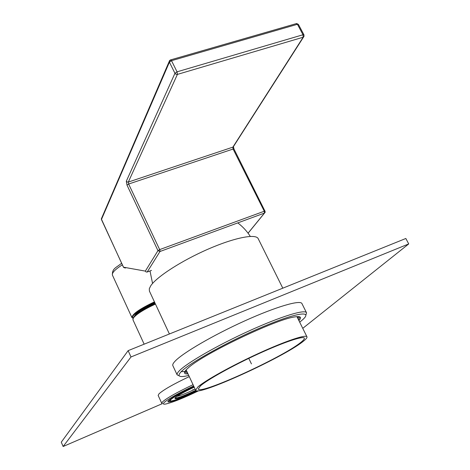 <?xml version="1.0" encoding="UTF-8"?>
<svg xmlns="http://www.w3.org/2000/svg" width="470" height="470" viewBox="0 0 470 470"><rect width="100%" height="100%" fill="white"/><g stroke="black" fill="none" stroke-linecap="round" stroke-linejoin="round"><path stroke-width="0.7" d="M197.835 387.016L195.626 390.218C196.654 396.862 282.505 357.799 302.645 341.802C305.8 339.399 307.251 337.748 306.992 336.861C306.317 334.111 285.625 340.997 258.647 353.37C231.698 365.707 204.867 380.653 197.835 387.016M300.254 342.83C303.226 340.562 304.589 339.011 304.343 338.171C303.69 335.551 283.992 342.113 258.365 353.863C232.762 365.584 207.217 379.801 200.443 385.894L198.299 388.978C199.204 395.34 281.207 358.022 300.254 342.83M282.799 288.18L258.259 238.801C256.256 233.42 234.736 237.509 208.157 249.118C181.608 260.662 156.275 277.089 150.635 285.954L149.284 288.791L149.448 291.165M124.568 267.383L125.138 268.029L123.475 267.307L124.145 267.307M265.033 211.065L264.281 211.224L264.463 213.08L265.156 212.381L265.033 211.065M265.068 211.336L233.978 149.019L233.467 146.699M233.584 146.47L232.885 147.133L128.31 182.072L177.407 74.401L177.055 71.828L174.952 73.297L175.997 74.284L177.407 74.401L303.162 37.236L303.984 36.49L303.961 34.839L302.997 34.757L303.162 37.236L232.885 147.133L233.091 149.037L233.978 149.019M160.023 250.721L159.671 249.599L157.961 250.645L159.97 251.503L160.023 250.721M151.51 270.403L147.186 272.024L159.97 251.503L264.463 213.08L248.06 233.173M101.532 219.737L123.498 267.189L145.347 271.114L146.105 271.96L147.186 272.024M169.84 60.307L169.347 60.9L169.417 62.163L101.432 219.513L101.614 218.221M296.135 23.665L298.397 24.393L296.635 23.524L170.369 59.966M126.318 181.209L126.994 185.104L128.645 184.023L233.091 149.037L264.281 211.224L159.671 249.599L128.645 184.023L128.31 182.072L127.164 182.008L126.318 181.209L174.952 73.297L169.417 62.163L171.515 60.689L170.78 59.837L169.241 61.37L101.314 218.914L123.475 267.307L125.108 268.023L126.095 267.653M176.973 396.363C179.211 395.916 182.836 394.612 187.859 392.462L195.115 389.125M194.204 387.163C185.08 391.428 178.876 394.841 175.598 397.397L175.339 397.626C173.612 399.776 177.883 398.695 188.159 394.371L196.172 390.682M196.995 390.823C184.046 397.179 170.399 402.255 170.134 400.716L170.857 399.559C174.511 396.51 182.219 392.215 193.981 386.681M175.01 397.961C177.214 398.343 184.105 395.799 195.679 390.329M132.981 318.243C129.744 316.704 140.888 308.461 154.683 302.398M134.455 316.134L135.76 314.265C139.425 310.74 145.788 306.91 154.859 302.774M146.058 308.091L142.14 309.442M155.153 303.403L145.33 307.545M132.963 318.278L131.917 317.544C132.287 314.031 139.79 308.808 154.436 301.869M162.473 403.589L63.145 446.5L131.007 356.959L408.724 243.924L302.756 328.342M63.145 446.5L61.276 442.176L128.134 350.649L405.833 238.484L408.724 243.924M131.007 356.959L128.134 350.649M172.878 365.707L172.813 365.572C172.461 364.661 173.154 363.263 174.905 361.371C182.307 353.217 213.11 335.175 244.688 320.916C276.295 306.599 300.776 299.549 301.987 303.679L306.464 312.644M305.935 314.959L306.552 312.82C305.494 308.978 281.101 316.339 249.453 330.733C217.827 345.086 186.854 362.957 179.299 370.836C177.519 372.663 176.785 373.997 177.114 374.837L179.24 375.847M299.684 322.167L301.952 320.317C313.872 310.288 297.669 312.115 263.529 326.497C229.495 340.762 189.668 362.787 181.244 371.635C177.296 375.794 178.665 377.304 185.362 376.176L188.752 375.471M188.018 373.903C183.846 374.196 183.382 372.687 186.619 369.367L188.629 367.558C203.581 353.951 274.974 319.747 294.108 317.021C300.553 315.893 302.151 317.091 298.914 320.616M187.671 373.162L184.822 372.258L184.78 371.647M299.179 316.674L299.696 317.221L298.55 319.882M297.78 318.337L298.867 316.627M184.939 371.376L186.942 371.6M184.998 371.282L186.807 371.306M297.639 318.043L298.755 316.615M158.161 395.429L159.007 393.813C163.613 389.712 173.7 383.978 189.287 376.617M193.053 384.695C177.443 392.08 167.308 397.761 162.643 401.75L161.739 403.248L158.137 395.387M193.646 385.97C178.588 393.09 168.795 398.572 164.265 402.408C162.743 403.889 163.155 404.441 165.505 404.065C172.466 402.526 183.576 398.072 198.822 390.711M197.494 390.829C180.692 399.118 163.795 404.899 168.771 400.458L169.177 400.099C173.495 396.721 181.726 392.174 193.875 386.457M171.415 400.934L168.237 401.039M169.435 399.888L169.729 399.841M251.438 363.892L248.777 358.363M192.906 389.501L193.111 389.953M153.285 304.431L152.926 303.655M126.136 267.659L125.138 268.029M302.997 34.757L177.055 71.828L171.515 60.689L297.428 24.299L302.997 34.757M126.994 185.104L157.961 250.645L145.347 271.114M155.464 304.078C143.891 309.436 136.523 314.078 133.363 318.002L132.94 319.764M155.218 303.544C147.339 307.116 141.176 310.629 136.735 314.089M112.442 275.15L112.412 275.085C111.813 272.853 115.115 269.428 122.323 264.822M186.725 371.124L185.062 371.418M184.469 371.5L181.344 371.658M298.82 316.751L297.551 317.867M195.626 390.218L186.138 369.866M169.406 333.982L149.36 290.977M306.928 336.743L296.934 316.621M250.293 236.404C246.95 231.175 242.779 226.675 237.779 222.892M150.006 270.967L152.562 283.469M233.631 146.287L303.532 37.065M264.563 213.039L248.089 233.214M298.397 24.393L303.949 34.815M170.134 400.716L169.67 399.706M144.155 344.181L132.916 319.712L133.304 317.591C136.494 313.455 143.802 308.772 155.218 303.549M131.917 317.544L112.412 275.085C112.019 268.341 116.343 267.683 121.601 263.253M172.813 365.572L177.114 374.837"/></g></svg>
